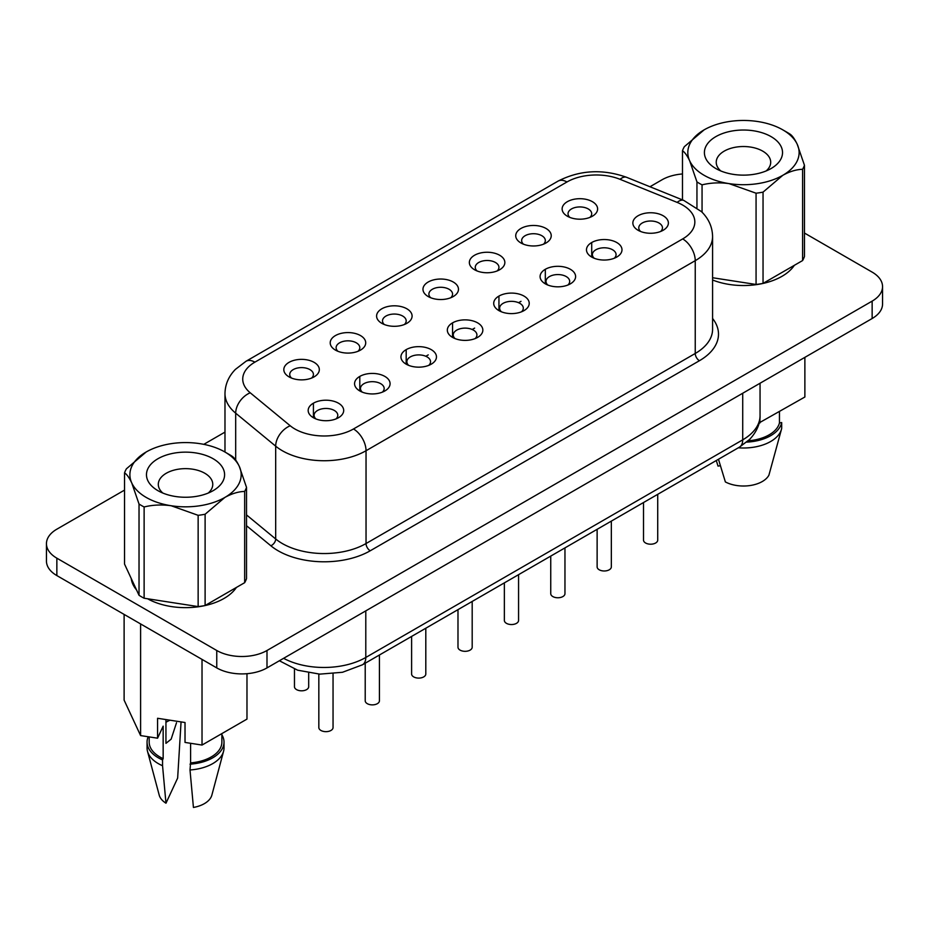 <?xml version="1.0" encoding="UTF-8"?>
<svg xmlns="http://www.w3.org/2000/svg" width="929" height="929" viewBox="0 0 929 929"><rect width="100%" height="100%" fill="white"/><g stroke="black" fill="none" stroke-linecap="round" stroke-linejoin="round"><path stroke-width="1.39" d="M213.159 458.752A39.076 22.563 180 0 1 213.159 490.651A39.076 22.563 180 0 1 157.907 490.651L157.907 490.651A39.076 22.563 180 0 1 157.907 458.752A39.076 22.563 180 0 1 213.159 458.752M162.854 493.067A27.231 15.723 180 0 1 158.302 484.369A27.231 15.723 180 0 1 175.117 469.842A27.231 15.723 180 0 1 204.786 473.244A27.231 15.723 180 0 1 212.764 484.369A27.231 15.723 180 0 1 208.224 493.067M139.025 595.28L124.544 564.1L124.544 472.838C126.832 474.324 129.247 477.715 131.779 483.01L139.025 504.017L139.025 595.28A62.278 35.952 180 0 0 144.123 598.23L144.123 506.967C152.646 504.853 161.646 504.447 171.133 505.736A55.647 32.132 180 0 1 146.19 497.421A55.647 32.132 180 0 1 131.779 483.01A55.647 32.132 180 0 1 146.19 451.982A55.647 32.132 180 0 1 199.944 443.667A55.647 32.132 180 0 1 224.888 451.982L229.579 454.687A62.278 35.952 180 0 1 232.053 456.209C234.363 457.742 236.779 461.132 239.287 466.381A55.647 32.132 180 0 1 224.888 497.421C231.797 493.601 238.393 491.604 244.664 491.418L244.664 582.68A62.278 35.952 180 0 0 246.522 578.651L246.522 487.388A62.278 35.952 180 0 1 244.664 491.418M771.093 136.633A39.076 22.563 0 0 0 715.841 136.633A39.076 22.563 0 0 0 715.841 168.532L715.841 168.532A39.076 22.563 0 0 0 771.093 168.532A39.076 22.563 0 0 0 771.093 136.633M766.146 170.948A27.231 15.723 0 0 0 770.698 162.25A27.231 15.723 0 0 0 762.721 151.137A27.231 15.723 0 0 0 733.039 147.723A27.231 15.723 0 0 0 716.236 162.25A27.231 15.723 0 0 0 720.776 170.948M131.21 578.453A54.463 31.447 0 0 0 136.54 589.95M712.578 279.989A54.463 31.447 0 0 0 794.341 265.322M289.012 376.86L289.012 376.86A17.756 10.254 180 0 1 289.012 362.368A17.756 10.254 180 0 1 314.13 362.368A17.756 10.254 180 0 1 314.13 376.86A17.756 10.254 180 0 1 289.012 376.86M311.61 378.068A11.845 6.84 0 0 0 313.421 374.445A11.845 6.84 0 0 0 309.949 369.614A11.845 6.84 0 0 0 297.048 368.128A11.845 6.84 0 0 0 289.732 374.445A11.845 6.84 0 0 0 291.532 378.068M335.404 350.082L335.404 350.082A17.756 10.254 180 0 1 335.404 335.59A17.756 10.254 180 0 1 360.522 335.59A17.756 10.254 180 0 1 360.522 350.082A17.756 10.254 180 0 1 335.404 350.082M358.002 351.29A11.845 6.84 0 0 0 359.802 347.667A11.845 6.84 0 0 0 356.33 342.836A11.845 6.84 0 0 0 343.428 341.349A11.845 6.84 0 0 0 336.112 347.667A11.845 6.84 0 0 0 337.924 351.29M381.784 323.304L381.784 323.304A17.756 10.254 180 0 1 381.784 308.811A17.756 10.254 180 0 1 406.902 308.811A17.756 10.254 180 0 1 406.902 323.304A17.756 10.254 180 0 1 381.784 323.304M404.382 324.511A11.845 6.84 0 0 0 406.182 320.888A11.845 6.84 0 0 0 402.71 316.057A11.845 6.84 0 0 0 389.808 314.571A11.845 6.84 0 0 0 382.504 320.888A11.845 6.84 0 0 0 384.304 324.511M567.317 216.19L567.317 216.19A17.756 10.254 180 0 1 567.317 201.698A17.756 10.254 180 0 1 592.423 201.698A17.756 10.254 180 0 1 592.423 216.19A17.756 10.254 180 0 1 567.317 216.19M589.903 217.398A11.845 6.84 0 0 0 591.715 213.775A11.845 6.84 0 0 0 588.243 208.944A11.845 6.84 0 0 0 575.341 207.457A11.845 6.84 0 0 0 568.025 213.775A11.845 6.84 0 0 0 569.837 217.398M520.925 242.968L520.925 242.968A17.756 10.254 180 0 1 520.925 228.476A17.756 10.254 180 0 1 546.043 228.476A17.756 10.254 180 0 1 546.043 242.968A17.756 10.254 180 0 1 520.925 242.968M543.523 244.176A11.845 6.84 0 0 0 545.323 240.553A11.845 6.84 0 0 0 541.862 235.722A11.845 6.84 0 0 0 528.961 234.236A11.845 6.84 0 0 0 521.645 240.553A11.845 6.84 0 0 0 523.445 244.176M474.545 269.747L474.545 269.747A17.756 10.254 180 0 1 474.545 255.254A17.756 10.254 180 0 1 499.663 255.254A17.756 10.254 180 0 1 499.663 269.747A17.756 10.254 180 0 1 474.545 269.747M497.143 270.954A11.845 6.84 0 0 0 498.943 267.331A11.845 6.84 0 0 0 495.482 262.501A11.845 6.84 0 0 0 482.569 261.014A11.845 6.84 0 0 0 475.265 267.331A11.845 6.84 0 0 0 477.065 270.954M308.683 672.921L308.683 686.705A7.107 4.099 180 0 1 304.294 690.502A7.107 4.099 180 0 1 296.548 689.608A7.107 4.099 180 0 1 294.47 686.705L294.47 669.066M313.375 417.713L313.375 417.713A17.756 10.254 180 0 1 313.375 403.209A17.756 10.254 180 0 1 338.493 403.209A17.756 10.254 180 0 1 338.493 417.713A17.756 10.254 180 0 1 313.375 417.713M335.973 418.921A11.845 6.84 0 0 0 337.784 415.298A11.845 6.84 0 0 0 334.312 410.455A11.845 6.84 0 0 0 321.411 408.981A11.845 6.84 0 0 0 314.095 415.298A11.845 6.84 0 0 0 315.895 418.921M359.767 390.935L359.767 390.935A17.756 10.254 180 0 1 359.767 376.431A17.756 10.254 180 0 1 384.885 376.431A17.756 10.254 180 0 1 384.885 390.935A17.756 10.254 180 0 1 359.767 390.935M382.365 392.143A11.845 6.84 0 0 0 384.165 388.519A11.845 6.84 0 0 0 380.693 383.677A11.845 6.84 0 0 0 367.791 382.202A11.845 6.84 0 0 0 360.475 388.519A11.845 6.84 0 0 0 362.287 392.143M406.147 364.156L406.147 364.156A17.756 10.254 180 0 1 406.147 349.652A17.756 10.254 180 0 1 431.265 349.652A17.756 10.254 180 0 1 431.265 364.156A17.756 10.254 180 0 1 406.147 364.156M428.745 365.364A11.845 6.84 0 0 0 430.545 361.741A11.845 6.84 0 0 0 427.073 356.899A11.845 6.84 0 0 0 414.171 355.424A11.845 6.84 0 0 0 406.867 361.741A11.845 6.84 0 0 0 408.667 365.364M452.528 337.378L452.528 337.378A17.756 10.254 180 0 1 452.528 322.874A17.756 10.254 180 0 1 477.645 322.874A17.756 10.254 180 0 1 477.645 337.378A17.756 10.254 180 0 1 452.528 337.378L452.562 322.851M475.125 338.586A11.845 6.84 0 0 0 476.925 334.963A11.845 6.84 0 0 0 473.453 330.12A11.845 6.84 0 0 0 460.552 328.645A11.845 6.84 0 0 0 453.247 334.963A11.845 6.84 0 0 0 455.047 338.586M638.06 230.264L638.06 230.264A17.756 10.254 180 0 1 638.06 215.76A17.756 10.254 180 0 1 663.178 215.76A17.756 10.254 180 0 1 663.178 230.264A17.756 10.254 180 0 1 638.06 230.264M660.658 231.472A11.845 6.84 0 0 0 662.458 227.837A11.845 6.84 0 0 0 658.986 223.006A11.845 6.84 0 0 0 646.085 221.532A11.845 6.84 0 0 0 638.78 227.837A11.845 6.84 0 0 0 640.58 231.472M591.68 257.043L591.68 257.043A17.756 10.254 180 0 1 591.68 242.539A17.756 10.254 180 0 1 616.786 242.539A17.756 10.254 180 0 1 616.786 257.043A17.756 10.254 180 0 1 591.68 257.043M614.266 258.25A11.845 6.84 0 0 0 616.078 254.627A11.845 6.84 0 0 0 612.606 249.785A11.845 6.84 0 0 0 599.704 248.31A11.845 6.84 0 0 0 592.388 254.627A11.845 6.84 0 0 0 594.2 258.25M545.288 283.821L545.288 283.821A17.756 10.254 180 0 1 545.288 269.317A17.756 10.254 180 0 1 570.406 269.317A17.756 10.254 180 0 1 570.406 283.821A17.756 10.254 180 0 1 545.288 283.821M567.886 285.029A11.845 6.84 0 0 0 569.686 281.406A11.845 6.84 0 0 0 566.226 276.563A11.845 6.84 0 0 0 553.324 275.089A11.845 6.84 0 0 0 546.008 281.406A11.845 6.84 0 0 0 547.808 285.029M333.046 673.769L333.046 727.558A7.107 4.099 180 0 1 328.657 731.344A7.107 4.099 180 0 1 320.911 730.449A7.107 4.099 180 0 1 318.833 727.558L318.833 674.082M379.427 655.003L379.427 700.78A7.107 4.099 180 0 1 375.037 704.565A7.107 4.099 180 0 1 367.303 703.671A7.107 4.099 180 0 1 365.213 700.78L365.213 663.201M425.807 628.225L425.807 674.001A7.107 4.099 180 0 1 421.418 677.787A7.107 4.099 180 0 1 413.684 676.893A7.107 4.099 180 0 1 411.605 674.001L411.605 636.423M472.187 601.446L472.187 647.223A7.107 4.099 180 0 1 467.81 651.008A7.107 4.099 180 0 1 460.064 650.114A7.107 4.099 180 0 1 457.985 647.223L457.985 609.645M657.72 494.321L657.72 540.109A7.107 4.099 180 0 1 653.331 543.895A7.107 4.099 180 0 1 645.597 543A7.107 4.099 180 0 1 643.507 540.109L643.507 502.531M611.34 521.099L611.34 566.887A7.107 4.099 180 0 1 606.951 570.673A7.107 4.099 180 0 1 599.205 569.779A7.107 4.099 180 0 1 597.126 566.887L597.126 529.309M564.96 547.889L564.96 593.666A7.107 4.099 180 0 1 560.57 597.452A7.107 4.099 180 0 1 552.825 596.557A7.107 4.099 180 0 1 550.746 593.666L550.746 556.088M428.164 296.525L428.164 296.525A17.756 10.254 180 0 1 428.164 282.033A17.756 10.254 180 0 1 453.282 282.033A17.756 10.254 180 0 1 453.282 296.525A17.756 10.254 180 0 1 428.164 296.525M450.762 297.733A11.845 6.84 0 0 0 452.562 294.11A11.845 6.84 0 0 0 449.09 289.279A11.845 6.84 0 0 0 436.189 287.793A11.845 6.84 0 0 0 428.884 294.11A11.845 6.84 0 0 0 430.684 297.733M498.908 310.6L498.908 310.6A17.756 10.254 180 0 1 498.908 296.096A17.756 10.254 180 0 1 524.026 296.096A17.756 10.254 180 0 1 524.026 310.6A17.756 10.254 180 0 1 498.908 310.6M521.506 311.807A11.845 6.84 0 0 0 523.306 308.184A11.845 6.84 0 0 0 519.845 303.342A11.845 6.84 0 0 0 506.932 301.867A11.845 6.84 0 0 0 499.628 308.184A11.845 6.84 0 0 0 501.428 311.807M518.568 574.668L518.568 620.444A7.107 4.099 180 0 1 514.19 624.23A7.107 4.099 180 0 1 506.444 623.336A7.107 4.099 180 0 1 504.366 620.444L504.366 582.866M718.465 459.251L725.375 481.93A26.639 15.375 0 0 0 768.91 475.195L781.498 429.175A38.484 22.215 0 0 0 781.684 428.362L781.684 422.567L779.454 422.916L779.454 411.675M221.88 733.585L221.88 742.108A36.347 20.984 180 0 1 190.596 762.883L190.004 769.967L193.429 807.452A26.639 15.375 180 0 0 211.87 795.108L223.564 751.294A38.484 22.215 180 0 1 190.004 769.967M190.596 743.293L190.596 762.883M221.88 734.816A38.484 22.215 180 0 1 224.017 742.108L224.017 747.903A38.484 22.215 180 0 1 223.564 751.294M224.017 742.108A38.484 22.215 180 0 1 190.004 764.172M696.947 207.748L696.947 181.91A62.278 35.952 0 0 0 699.421 183.419A62.278 35.952 0 0 0 702.057 184.848L702.057 212.207M712.578 277.736L756.067 284.471A62.278 35.952 0 0 0 763.046 283.391L802.586 260.561L802.586 169.299C796.316 169.484 789.72 171.482 782.81 175.302A55.647 32.132 0 0 0 797.221 144.262A55.647 32.132 0 0 0 782.81 129.863A55.647 32.132 0 0 0 757.867 121.548A55.647 32.132 0 0 0 704.112 129.863A55.647 32.132 0 0 0 689.713 160.903C687.205 155.642 684.789 152.251 682.478 150.719L682.478 199.898M787.502 132.568L782.81 129.863L787.502 132.568A62.278 35.952 0 0 1 789.975 134.09C792.263 135.576 794.678 138.967 797.221 144.262L804.456 165.269L804.456 256.532A62.278 35.952 0 0 1 802.586 260.561M144.123 506.967A62.278 35.952 180 0 1 141.498 505.539A62.278 35.952 180 0 1 139.025 504.017M246.522 487.388L239.287 466.381A55.647 32.132 180 0 0 224.888 451.982M205.112 514.248A62.278 35.952 180 0 1 198.144 515.328L198.144 606.591A62.278 35.952 180 0 0 205.112 605.511L205.112 514.248L224.888 497.421A55.647 32.132 180 0 1 171.133 505.736L198.144 515.328M124.544 472.838A62.278 35.952 180 0 1 126.414 468.808L146.19 451.982M165.943 722.297A26.767 15.456 180 0 1 170.065 720.207M165.943 719.569L165.943 743.351L171.145 739.17L176.51 722.727M802.586 169.299A62.278 35.952 0 0 0 804.456 165.269M756.067 284.471L756.067 193.209L729.056 183.617A55.647 32.132 0 0 0 782.81 175.302L763.046 192.129L763.046 283.391M756.067 193.209A62.278 35.952 0 0 0 763.046 192.129M682.478 150.719A62.278 35.952 0 0 1 684.336 146.689L704.112 129.863M696.947 181.91L689.713 160.903A55.647 32.132 0 0 0 729.056 183.617C719.696 182.328 710.697 182.734 702.057 184.848M246.975 673.699L246.975 719.104L202.023 745.058L185.022 742.434L185.022 722.518L157.57 718.28L157.57 738.195L163.156 726.153L163.156 758.633A36.347 20.984 180 0 1 149.186 742.108L149.186 736.906M804.874 357.363L804.874 397.008L759.202 422.846M738.3 447.801A38.484 22.215 0 0 0 781.498 429.175M746.661 442.123A38.484 22.215 0 0 0 781.684 422.567M748.182 440.799A36.347 20.984 0 0 0 779.454 422.916M124.544 490.094L56.855 529.182A35.523 20.508 0 0 0 46.45 543.674A35.523 20.508 0 0 0 56.855 558.178L216.759 650.497A35.523 20.508 0 0 0 266.995 650.497L872.145 301.124A35.523 20.508 0 0 0 882.55 286.62A35.523 20.508 0 0 0 872.145 272.116L804.456 233.04M682.478 173.967A35.523 20.508 0 0 0 662.005 179.796L649.963 186.752M224.981 432.113L203.788 444.352M147.595 598.764A54.463 31.447 0 0 0 236.407 587.442M157.57 738.195L140.604 735.582L124.114 700.129L124.114 614.417M46.45 543.674L46.45 561.081A35.523 20.508 0 0 0 56.855 575.585L216.759 667.905A35.523 20.508 0 0 0 266.995 667.905L872.145 318.519A35.523 20.508 0 0 0 882.55 304.027L882.55 286.62M202.023 745.058L202.023 659.393M140.604 735.582L140.604 623.928M759.922 422.962L759.922 418.514M716.282 460.517L718.024 466.091L720.393 465.719M181.062 721.903L177.648 778.072L165.977 803.202A26.639 15.375 180 0 1 159.207 795.108L147.502 751.294A38.484 22.215 180 0 1 147.061 747.903L147.061 742.108A38.484 22.215 180 0 1 148.187 736.743M165.977 803.202L162.552 765.728A38.484 22.215 180 0 1 147.502 751.294M162.552 765.728L162.552 759.922A38.484 22.215 180 0 1 147.061 742.108M162.552 759.922L163.156 758.633M205.112 605.511L244.664 582.68M144.123 598.23L198.144 606.591M712.578 318.473A65.123 37.601 180 0 1 699.421 360.719A5.922 3.414 60 0 1 695.24 353.473A59.201 34.176 0 0 0 712.578 329.307L712.578 236.5A59.201 34.176 180 0 1 695.24 260.666L695.24 353.473L366.038 543.535A59.201 34.176 0 0 1 275.681 538.971A5.922 3.96 -50.5 0 1 270.838 545.764L246.522 525.721M682.687 238.916A41.445 23.922 0 0 0 677.148 202.394L620.026 179.309A41.445 23.922 0 0 0 566.957 181.979L254.883 362.159A41.445 23.922 0 0 0 250.238 392.804L290.231 425.772A41.445 23.922 0 0 0 294.876 428.977A41.445 23.922 0 0 0 353.484 428.977L682.687 238.916A17.756 10.254 -120 0 1 695.24 260.666L366.038 450.728A59.201 34.176 180 0 1 282.323 450.728A59.201 34.176 180 0 1 275.681 446.164L275.681 538.971L246.522 514.921M290.231 425.772A17.756 11.88 129.5 0 0 275.681 446.164L235.687 413.184L235.687 460.029M699.421 360.719L370.23 550.781A65.123 37.601 180 0 1 270.838 545.764M872.145 301.124L872.145 318.519M56.855 558.178L56.855 575.585M216.759 650.497L216.759 667.905M266.995 650.497L266.995 667.905M521.006 301.321L518.591 302.715M474.626 328.1L472.211 329.493M428.246 354.878L425.819 356.272M250.238 392.804A17.756 11.88 129.5 0 0 235.687 413.184A59.201 34.176 180 0 1 224.981 393.582L224.981 452.04M353.484 428.977A17.756 10.254 -120 0 1 366.038 450.728L366.038 543.535A5.922 3.414 60 0 0 370.23 550.781M566.957 181.979A17.756 10.254 -120 0 0 558.074 181.109C579.801 170.03 602.677 168.776 626.68 177.334A17.756 8.315 112 0 0 620.026 179.309M254.883 362.159A17.756 10.254 -120 0 0 245.999 361.276L558.074 181.109M626.68 177.334L683.802 200.432A17.756 8.315 112 0 0 677.148 202.394M283.6 658.313A59.201 34.176 0 0 0 365.794 657.465L365.794 610.864M279.374 660.751L297.64 670.192L319.75 674.129L342.487 672.282L362.484 664.781A15.979 9.232 60 0 0 365.794 657.465L742.712 439.847L742.712 393.257M362.484 664.781L739.403 447.174A15.979 9.232 60 0 0 742.712 439.847A59.201 34.176 0 0 0 760.05 415.681L760.05 383.247M245.999 361.276L235.385 369.405C228.627 376.361 225.155 384.409 224.981 393.582M683.802 200.432L701.488 211.638C708.688 218.71 712.392 227.001 712.578 236.5M760.05 415.681C760.236 419.281 759.585 428.792 749.54 439.498L739.403 447.174M498.943 310.611L498.943 296.072M545.323 283.833L545.323 269.294M591.715 257.054L591.715 242.515M406.182 364.168L406.182 349.629M359.802 390.946L359.802 376.408M313.421 417.725L313.421 403.186"/></g></svg>
